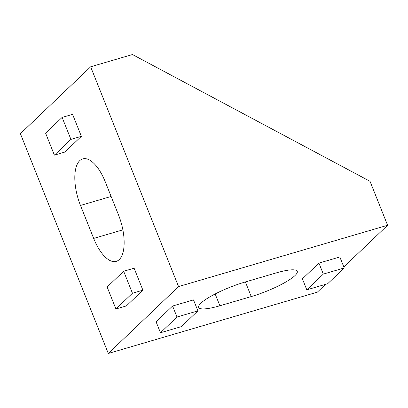 <?xml version="1.0" encoding="UTF-8"?>
<svg xmlns="http://www.w3.org/2000/svg" width="408" height="408" viewBox="0 0 408 408"><rect width="100%" height="100%" fill="white"/><g stroke="black" fill="none" stroke-linecap="round" stroke-linejoin="round"><path stroke-width="0.61" d="M132.452 293.245L115.923 308.983L126.378 305.913L142.907 290.18L132.452 293.245L123.66 271.264L134.115 268.199L142.907 290.18M115.923 308.983L107.136 287.002L123.66 271.264M70.916 139.393L54.386 155.132L64.841 152.067L81.371 136.328L70.916 139.393L62.123 117.412L72.578 114.347L81.371 136.328M54.386 155.132L45.599 133.151L62.123 117.412M197.9 310.881L181.371 326.619L160.466 332.75L176.996 317.016L172.599 306.025L193.504 299.895L197.9 310.881L176.996 317.016M172.599 306.025L156.07 321.764L160.466 332.75M344.235 267.959L327.706 283.698L306.801 289.828L323.33 274.089L318.934 263.104L339.839 256.969L344.235 267.959L323.33 274.089M318.934 263.104L302.405 278.837L306.801 289.828M118.468 214.812A36.205 15.586 73.7 0 1 116.26 261.36A36.205 15.586 73.7 0 1 93.672 238.42L80.488 205.448A36.205 15.586 73.7 0 1 82.691 158.906A36.205 15.586 73.7 0 1 105.279 181.846L118.468 214.812M219.881 305.765A36.205 7.074 -21.8 0 1 198.66 307.408A36.205 7.074 -21.8 0 1 244.673 282.163L276.027 272.962A36.205 7.074 -21.8 0 1 297.248 271.32A36.205 7.074 -21.8 0 1 251.236 296.57L219.881 305.765L215.159 293.964M325.574 284.32L317.353 292.148L108.309 353.466L20.4 133.681L90.647 66.8L132.457 54.534L370.02 181.31L387.6 225.267L343.827 266.944M108.309 353.466L178.556 286.584L387.6 225.267M90.647 66.8L178.556 286.584M93.672 238.42L122.879 229.852M80.488 205.448L111.129 196.462M251.236 296.57L245.392 281.954"/></g></svg>
